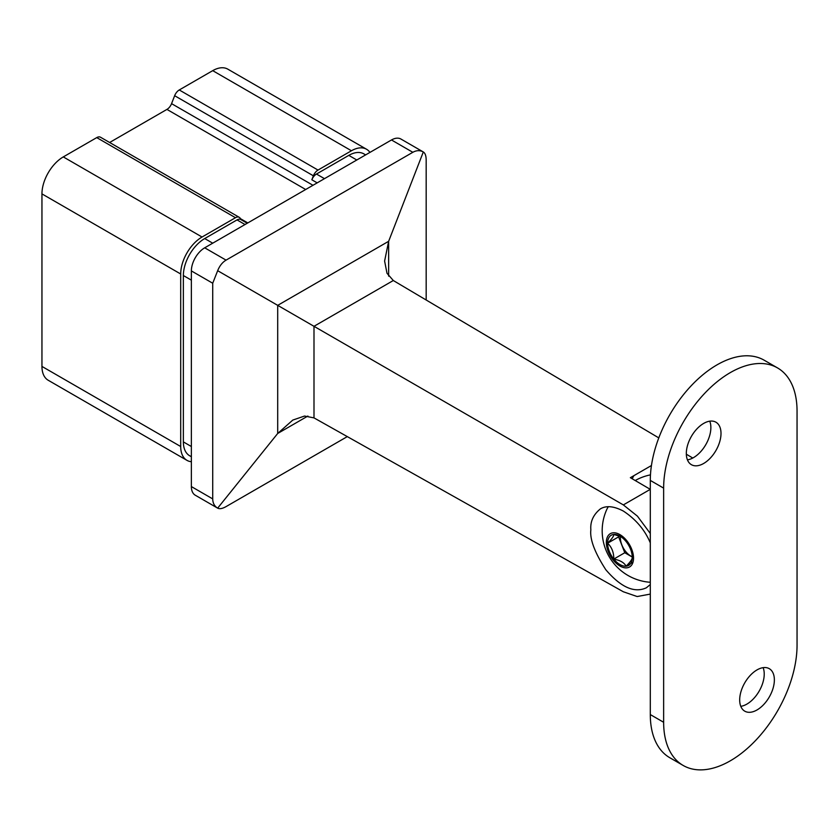 <?xml version="1.0" encoding="UTF-8"?>
<svg xmlns="http://www.w3.org/2000/svg" width="839" height="839" viewBox="0 0 839 839"><rect width="100%" height="100%" fill="white"/><g stroke="black" fill="none" stroke-linecap="round" stroke-linejoin="round"><path stroke-width="1.26" d="M317.184 182.871L311.846 179.787A7.551 4.352 -60 0 1 316.471 174.04L348.793 155.372A30.183 17.43 -60 0 1 363.885 153.883L365.636 154.89M179.263 89.962L318.012 170.065A7.551 4.352 120 0 0 313.387 175.812L174.648 95.709A7.551 4.352 -60 0 1 179.263 89.962L212.718 70.654A30.183 17.43 -60 0 1 227.809 69.155L366.559 149.258A30.183 17.43 120 0 0 351.457 150.758L212.718 70.654M318.012 170.065L351.457 150.758M212.718 498.901C212.791 503.106 214.438 506.19 217.668 508.151L195.277 495.22A18.867 10.897 -60 0 1 191.365 486.578L212.718 498.901L212.718 283.236L191.365 270.913L191.365 486.578M191.365 270.913A18.867 10.897 -60 0 1 204.706 247.809L226.058 260.132C222.408 262.313 219.619 265.837 217.668 270.693L212.718 283.236M426.17 299.995L426.17 159.997C426.128 155.813 425.174 153.138 423.307 151.964C420.003 150.15 416.501 150.254 412.83 152.299L391.488 139.966L204.706 247.809M391.488 139.966A18.867 10.897 -60 0 1 400.916 139.033L423.307 151.964L388.646 241.296L388.646 276.146M347.304 436.605L226.058 506.609C222.408 508.665 219.619 509.179 217.668 508.151L277.699 433.469L292.79 420.077L304.536 416.05L313.996 417.885L623.346 591.778L637.158 596.539L649.868 594.169M412.83 152.299L226.058 260.132M191.365 456.741L189.614 455.724A30.183 17.43 -60 0 1 183.363 441.901L183.363 275.538A30.183 17.43 -60 0 1 204.706 238.559L237.028 219.902A7.551 4.352 -60 0 1 240.803 219.524L247.243 223.247M311.846 179.787L313.387 175.812M41.95 366.423L180.7 446.526A30.183 17.43 120 0 0 186.95 460.349L48.201 380.245A30.183 17.43 -60 0 1 41.95 366.423L41.95 193.893A30.183 17.43 -60 0 1 63.292 156.914L202.042 237.018L235.486 217.71A7.551 4.352 120 0 1 239.262 217.332A7.551 4.352 120 0 1 240.111 218.119L241.296 219.818M202.042 237.018A30.183 17.43 120 0 0 180.7 273.996L41.95 193.893M180.7 446.526L180.7 273.996M186.95 460.349A30.183 17.43 120 0 0 191.365 461.712M369.947 152.404A30.183 17.43 120 0 0 366.559 149.258M63.292 156.914L96.747 137.606A7.551 4.352 -60 0 1 100.512 137.229L239.262 217.332M174.648 95.709L171.565 103.648L312.978 185.293M305.69 189.509L166.94 109.406L109.626 142.494M166.94 109.406A7.551 4.352 120 0 0 171.565 103.648M650.298 533.489L637.43 516.163L623.346 504.91L217.668 270.693M692.773 458.031L686.333 454.214M658.793 437.895L393.302 280.52L386.989 273.241L384.608 261.055L388.646 241.296L277.699 305.354L277.699 433.469L307.892 416.039M623.346 504.91L650.288 489.347A53.193 30.718 60 0 1 650.298 489.357L630.362 477.695L651.452 465.519M650.298 542.854C644.834 529.881 635.847 519.289 623.356 511.066C613.823 506.095 606.167 505.372 600.378 508.895C593.341 514.643 590.163 521.617 590.855 529.829C589.712 539.204 594.704 552.513 605.821 569.744C620.891 587.321 634.389 593.33 646.334 587.803L650.298 584.542M633.896 475.65A60.377 34.86 -120 0 0 632.228 478.786M757.03 669.9A24.53 14.158 120 0 0 741.005 691.514A24.53 14.158 120 0 0 744.759 711.168A24.53 14.158 120 0 0 769.29 696.999A24.53 14.158 120 0 0 769.29 668.683A24.53 14.158 120 0 0 757.03 669.9M740.795 706.333A24.53 14.158 120 0 0 746.888 704.099A24.53 14.158 120 0 0 763.123 667.655M703.659 423.422A24.53 14.158 120 0 0 687.644 445.027A24.53 14.158 120 0 0 691.399 464.68A24.53 14.158 120 0 0 715.929 450.522A24.53 14.158 120 0 0 715.929 422.206A24.53 14.158 120 0 0 703.659 423.422M687.424 459.856A24.53 14.158 120 0 0 693.528 457.612A24.53 14.158 120 0 0 709.763 421.178M777.512 367.912L764.172 360.204A94.335 54.462 120 0 0 691.472 385.479A94.335 54.462 120 0 0 650.298 480.411L650.298 714.566A94.335 54.462 120 0 0 669.837 757.753L683.177 765.462A94.335 54.462 120 0 0 755.876 740.187A94.335 54.462 120 0 0 797.05 645.254L797.05 411.089A94.335 54.462 120 0 0 777.512 367.912A94.335 54.462 120 0 0 704.823 393.187A94.335 54.462 120 0 0 663.639 488.12L663.639 722.274A94.335 54.462 120 0 0 683.177 765.462M633.005 562.214L626.104 566.199C624.185 562.612 620.073 560.232 613.781 559.089A17.43 10.058 -120 0 0 626.104 566.199A17.43 10.058 -120 0 0 632.26 557.432A17.43 10.058 -120 0 0 626.104 541.554A17.43 10.058 -120 0 0 619.937 536.09A17.43 10.058 -120 0 0 613.781 534.443A17.43 10.058 -120 0 0 607.614 543.211A17.43 10.058 -120 0 0 613.781 559.089C613.875 552.555 611.82 547.259 607.614 543.211C611.841 539.016 613.896 536.09 613.781 534.443L620.787 536.614M626.104 566.199C630.288 562.067 632.344 559.141 632.26 557.432M608.16 551.37A19.234 11.106 -120 0 0 631.715 564.972A19.234 11.106 -120 0 0 619.937 534.621A19.234 11.106 -120 0 0 608.16 551.37M608.317 506.735A45.285 26.145 -120 0 0 606.628 509.808A51.64 51.64 0 0 0 648.369 582.109A45.285 26.145 -120 0 0 650.298 582.224M619.266 535.943L618.626 536.855L624.782 552.733L632.26 557.044M632.249 556.823A14.945 8.631 60 0 1 621.793 544.784A14.945 8.631 60 0 1 620.451 536.457M624.782 552.733L613.781 559.089M618.626 536.855L607.614 543.211M316.471 174.04L324.473 178.655M356.795 159.997L348.793 155.372M183.363 441.901L191.365 446.526M191.365 280.153L183.363 275.538M245.03 224.527L237.028 219.902M204.706 238.559L212.718 243.184M235.486 217.71L96.747 137.606M240.52 218.706L247.809 222.922M393.302 280.52L313.996 326.308L313.996 417.885M663.639 722.274L650.298 714.566M663.639 488.12L650.298 480.411M650.466 474.864A52.826 52.826 0 0 0 635.196 480.516"/></g></svg>
